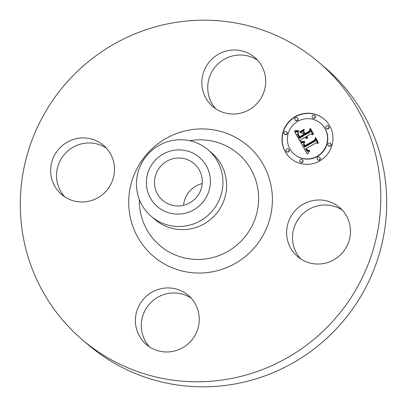 <?xml version="1.0" encoding="UTF-8"?>
<svg xmlns="http://www.w3.org/2000/svg" width="407" height="407" viewBox="0 0 407 407"><rect width="100%" height="100%" fill="white"/><g stroke="black" fill="none" stroke-linecap="round" stroke-linejoin="round"><path stroke-width="0.61" d="M300.646 258.867A32.29 31.665 130.6 0 1 301.612 215.094A32.29 31.665 130.6 0 1 342.333 210.175M295.721 210.048A32.29 31.665 130.6 0 1 339.545 207.468A32.29 31.665 130.6 0 1 341.371 253.953A32.29 31.665 130.6 0 1 297.542 256.532A32.29 31.665 130.6 0 1 295.721 210.048M319.108 62.505L325 67.547A182.29 178.759 130.6 0 1 332.504 74.354A182.29 178.759 130.6 0 1 338.822 326.155A182.29 178.759 130.6 0 1 87.892 344.495L82 339.453A182.29 178.759 130.6 0 1 74.496 332.646A182.29 178.759 130.6 0 1 68.178 80.845A182.29 178.759 130.6 0 1 319.108 62.505A182.29 178.759 130.6 0 1 326.612 69.312A182.29 178.759 130.6 0 1 332.931 321.113A182.29 178.759 130.6 0 1 82 339.453M149.44 346.815A32.29 31.665 130.6 0 1 149.176 304.4A32.29 31.665 130.6 0 1 191.127 298.122M64.667 196.825A32.29 31.665 130.6 0 1 65.629 153.047A32.29 31.665 130.6 0 1 106.354 148.133M215.873 108.878A32.29 31.665 130.6 0 1 215.608 66.458A32.29 31.665 130.6 0 1 257.56 60.185M183.603 205.281A24.166 23.698 130.6 0 1 202.193 183.567M195.095 164.54A24.166 23.698 130.6 0 1 195.93 197.924A24.166 23.698 130.6 0 1 162.663 200.351A24.166 23.698 130.6 0 1 161.671 199.45A24.166 23.698 130.6 0 1 160.831 166.071A24.166 23.698 130.6 0 1 194.098 163.639A24.166 23.698 130.6 0 1 195.095 164.54M171.225 150.849A32.367 31.741 -49.4 0 0 147.186 189.779A32.367 31.741 -49.4 0 0 185.541 213.141A32.367 31.741 -49.4 0 0 209.58 174.211A32.367 31.741 -49.4 0 0 171.225 150.849M189.357 225.208A43.753 42.903 130.6 0 1 151.231 216.341A43.753 42.903 130.6 0 1 149.43 214.708A43.753 42.903 -49.4 0 1 138.039 172.161A43.753 42.903 -49.4 0 1 170.004 141.01A43.753 42.903 130.6 0 1 208.135 149.873A43.753 42.903 130.6 0 1 209.936 151.511A43.753 42.903 -49.4 0 1 221.327 194.058A43.753 42.903 -49.4 0 1 189.357 225.208M208.135 149.873L211.798 153.012A43.753 42.903 130.6 0 1 213.599 154.645A43.753 42.903 130.6 0 1 215.115 215.074A43.753 42.903 130.6 0 1 154.894 219.48L151.231 216.341M211.442 105.332A32.29 31.665 130.6 0 1 210.322 60.729A32.29 31.665 130.6 0 1 254.772 57.479A32.29 31.665 130.6 0 1 256.1 58.684A32.29 31.665 130.6 0 1 257.219 103.286A32.29 31.665 130.6 0 1 212.769 106.537A32.29 31.665 130.6 0 1 211.442 105.332M105.388 191.906A32.29 31.665 130.6 0 1 61.564 194.485A32.29 31.665 130.6 0 1 59.737 148.006A32.29 31.665 130.6 0 1 103.566 145.426A32.29 31.665 130.6 0 1 105.388 191.906M189.667 296.622A32.29 31.665 130.6 0 1 190.786 341.229A32.29 31.665 130.6 0 1 146.337 344.48A32.29 31.665 130.6 0 1 145.009 343.269A32.29 31.665 130.6 0 1 143.89 298.667A32.29 31.665 130.6 0 1 188.339 295.416A32.29 31.665 130.6 0 1 189.667 296.622M319.943 160.846A25.783 25.28 130.6 0 1 290.705 158.374A25.783 25.28 130.6 0 1 295.009 116.733A25.783 25.28 130.6 0 1 324.242 119.205A25.783 25.28 130.6 0 1 319.943 160.846M324.359 119.307A25.783 25.28 -49.4 0 0 295.238 116.931A25.783 25.28 -49.4 0 0 290.822 158.476M294.266 154.217L294.495 154.421A20.314 19.918 -49.4 0 0 317.531 156.369A20.314 19.918 -49.4 0 0 320.919 123.56L320.685 123.362A20.314 19.918 130.6 0 1 317.297 156.171A20.314 19.918 130.6 0 1 294.266 154.217A20.314 19.918 130.6 0 1 297.649 121.408A20.314 19.918 130.6 0 1 320.685 123.362M286.579 151.541L286.813 151.74A1.562 1.531 -49.4 0 0 288.583 151.887A1.562 1.531 -49.4 0 0 288.843 149.364L288.614 149.166A1.562 1.531 130.6 0 1 288.349 151.689A1.562 1.531 130.6 0 1 286.579 151.541A1.562 1.531 130.6 0 1 286.838 149.013A1.562 1.531 130.6 0 1 288.614 149.166M295.314 120.258L295.543 120.457A1.562 1.531 -49.4 0 0 297.319 120.604A1.562 1.531 -49.4 0 0 297.578 118.081L297.344 117.882A1.562 1.531 130.6 0 1 297.085 120.406A1.562 1.531 130.6 0 1 295.314 120.258A1.562 1.531 130.6 0 1 295.574 117.735A1.562 1.531 130.6 0 1 297.344 117.882M284.518 134.208L284.752 134.407A1.562 1.531 -49.4 0 0 286.523 134.559A1.562 1.531 -49.4 0 0 286.787 132.036L286.553 131.837A1.562 1.531 130.6 0 1 286.294 134.361A1.562 1.531 130.6 0 1 284.518 134.208A1.562 1.531 130.6 0 1 284.783 131.685A1.562 1.531 130.6 0 1 286.553 131.837M326.338 128.414L326.572 128.612A1.562 1.531 -49.4 0 0 328.342 128.765A1.562 1.531 -49.4 0 0 328.602 126.241L328.368 126.043A1.562 1.531 130.6 0 1 328.108 128.566A1.562 1.531 130.6 0 1 326.338 128.414A1.562 1.531 130.6 0 1 326.597 125.89A1.562 1.531 130.6 0 1 328.368 126.043M312.632 117.857L312.866 118.055A1.562 1.531 -49.4 0 0 314.636 118.208A1.562 1.531 -49.4 0 0 314.901 115.685L314.667 115.481A1.562 1.531 130.6 0 1 314.408 118.01A1.562 1.531 130.6 0 1 312.632 117.857A1.562 1.531 130.6 0 1 312.897 115.334A1.562 1.531 130.6 0 1 314.667 115.481M317.602 159.697L317.836 159.895A1.562 1.531 -49.4 0 0 319.607 160.043A1.562 1.531 -49.4 0 0 319.866 157.519L319.637 157.321A1.562 1.531 130.6 0 1 319.373 159.844A1.562 1.531 130.6 0 1 317.602 159.697A1.562 1.531 130.6 0 1 317.862 157.173A1.562 1.531 130.6 0 1 319.637 157.321M300.285 162.098L300.514 162.296A1.562 1.531 -49.4 0 0 302.289 162.444A1.562 1.531 -49.4 0 0 302.549 159.92L302.315 159.722A1.562 1.531 130.6 0 1 302.055 162.245A1.562 1.531 130.6 0 1 300.285 162.098A1.562 1.531 130.6 0 1 300.544 159.575A1.562 1.531 130.6 0 1 302.315 159.722M328.393 145.747L328.627 145.945A1.562 1.531 -49.4 0 0 330.398 146.093A1.562 1.531 -49.4 0 0 330.662 143.569L330.428 143.371A1.562 1.531 130.6 0 1 330.169 145.894A1.562 1.531 130.6 0 1 328.393 145.747A1.562 1.531 130.6 0 1 328.658 143.218A1.562 1.531 130.6 0 1 330.428 143.371M300.819 142.654L304.553 142.338L303.383 144.409L304.395 146.927L314.993 140.914L315.41 139.158L317.903 143.564L316 142.877L306.334 148.499L307.773 150.331L309.707 150.315L307.651 150.6L306.14 148.753L305.601 148.926L307.275 151.251L308.323 151.45L309.666 150.992L307.443 154.146L300.819 142.654L307.504 154.05M301.088 141.687L304.716 141.438L304.767 141.738L302.564 142.048L301.088 142.007L301.088 141.687L301.317 142.043M304.06 143.381L304.812 145.798L314.586 140.125L315.547 137.53L318.335 142.455L318.198 142.832L315.588 138.212L314.83 140.369L304.701 146.261L303.82 144.429L304.06 143.381M300.315 141.763L294.663 131.761L298.468 131.644L297.492 134.259L299.298 138.065L303.846 135.424L303.515 134.834L299.501 137.169L298.087 134.539L298.224 132.58L298.27 134.244L299.628 136.772L303.378 134.595L302.554 133.135L300.04 132.55L304.11 130.184L303.413 132.738L304.66 134.946L309.559 132.097L310.124 130.128L312.8 134.865L310.648 134.025L306.471 136.457L307.768 137.429L307.672 137.734L306.206 136.61L305.754 136.874L307.397 138.456L306.023 138.329L304.935 137.347L300.834 139.733L300.315 141.763M294.841 130.683L298.794 130.688L297.685 131.186L295.223 131.049L294.841 130.683L295.039 131.008M299.984 131.649L304.182 129.207L304.177 129.543L299.979 131.985L299.984 131.649L300.213 131.848M303.892 131.665L305.011 133.644L309.167 131.222L310.327 128.297L313.482 133.878L313.359 134.269L310.373 128.988L309.422 131.395L304.884 134.035L303.79 132.097L303.892 131.665M304.935 137.347L305.611 138.08M307.427 138.411L306.4 137.785M306.206 136.61L306.873 137.378M307.733 137.541L306.878 136.971M310.317 130.469L309.793 132.295L304.894 135.144L304.66 134.946M304.004 130.581L300.452 132.646M302.554 133.135L304.08 135.623L299.532 138.268L299.298 138.065M298.153 133.781L299.583 137.118M298.295 131.904L294.892 131.96L300.356 141.621M309.478 151.389L307.997 151.633L306.959 151.028M306.14 148.753L307.331 150.412M309.702 150.31L308.262 150.605L307.407 150.091M315.608 139.509L315.227 141.112L304.629 147.125L304.395 146.927M304.446 142.613L301.053 142.852M304.757 141.667L301.317 141.89M298.774 130.947L295.075 130.881M304.075 144.012L304.787 146.21M315.588 138.212L318.243 142.699M315.735 137.856L315.598 138.222M315.288 139.062L314.82 140.323L305.041 146.001L304.812 145.798M304.09 132.016L304.975 133.984M310.373 128.988L313.4 134.137M310.51 128.617L309.412 131.405M189.754 140.72A60.317 59.147 130.6 0 1 240.69 156.069A60.317 59.147 130.6 0 1 241.616 240.634A60.317 59.147 130.6 0 1 157.275 243.198A60.317 59.147 130.6 0 1 139.352 199.593M250.804 148.494A72.665 71.256 130.6 0 1 251.918 250.371A72.665 71.256 130.6 0 1 150.305 253.459A72.665 71.256 130.6 0 1 149.191 151.587A72.665 71.256 130.6 0 1 250.804 148.494"/></g></svg>
